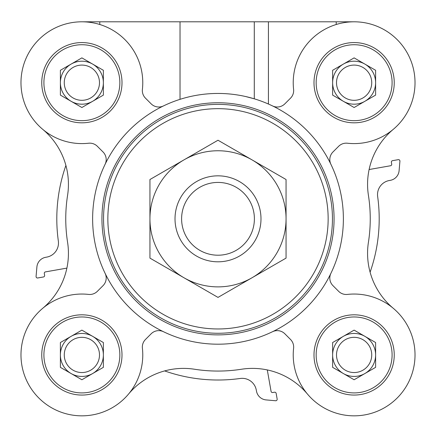 <?xml version="1.0" encoding="UTF-8"?>
<svg xmlns="http://www.w3.org/2000/svg" width="436" height="436" viewBox="0 0 436 436"><rect width="100%" height="100%" fill="white"/><g stroke="black" fill="none" stroke-linecap="round" stroke-linejoin="round"><path stroke-width="0.65" d="M121.998 82.698A40.117 40.117 0 0 0 61.819 47.949A40.117 40.117 0 0 0 61.819 117.442A40.117 40.117 0 0 0 121.998 82.698M163.44 105.937A10.747 10.747 0 0 1 151.167 103.861L145.488 98.182A10.747 10.747 0 0 1 142.403 89.396A60.898 60.898 0 0 0 84.115 21.844A60.898 60.898 0 0 0 21.021 84.933A60.898 60.898 0 0 0 88.579 143.226A10.747 10.747 0 0 1 97.359 146.305L103.043 151.984A10.747 10.747 0 0 1 105.12 164.263M121.998 354.942A40.117 40.117 0 0 0 61.819 320.193A40.117 40.117 0 0 0 61.819 389.686A40.117 40.117 0 0 0 121.998 354.942M105.12 273.377A10.747 10.747 0 0 1 103.043 285.651L97.359 291.33A10.747 10.747 0 0 1 88.579 294.414A60.898 60.898 0 0 0 21.021 352.702A60.898 60.898 0 0 0 84.115 415.797A60.898 60.898 0 0 0 142.403 348.239A10.747 10.747 0 0 1 145.488 339.459L151.167 333.78A10.747 10.747 0 0 1 163.44 331.703M394.242 354.942A40.117 40.117 0 0 0 334.063 320.193A40.117 40.117 0 0 0 334.063 389.686A40.117 40.117 0 0 0 394.242 354.942M272.56 331.703A10.747 10.747 0 0 1 284.833 333.78L290.512 339.459A10.747 10.747 0 0 1 293.597 348.239A60.898 60.898 0 0 0 351.885 415.797A60.898 60.898 0 0 0 414.979 352.702A60.898 60.898 0 0 0 347.421 294.414A10.747 10.747 0 0 1 338.641 291.33L332.957 285.651A10.747 10.747 0 0 1 330.88 273.377M394.242 82.698A40.117 40.117 0 0 0 334.063 47.949A40.117 40.117 0 0 0 334.063 117.442A40.117 40.117 0 0 0 394.242 82.698M330.88 164.263A10.747 10.747 0 0 1 332.957 151.984L338.641 146.305A10.747 10.747 0 0 1 347.421 143.226A60.898 60.898 0 0 0 414.979 84.933A60.898 60.898 0 0 0 351.885 21.844A60.898 60.898 0 0 0 293.597 89.396A10.747 10.747 0 0 1 290.512 98.182L284.833 103.861A10.747 10.747 0 0 1 272.56 105.937M354.119 21.8L346.958 21.8L346.958 22.225M346.958 21.8L81.881 21.8M369.118 169.506A1.433 1.433 0 0 0 369.374 169.484L390.542 165.751A1.433 1.433 0 0 0 391.702 164.089L391.392 162.328A1.433 1.433 0 0 1 392.553 160.666L398.253 159.663A1.433 1.433 0 0 1 399.926 161.195L399.098 170.705A10.747 10.747 0 0 1 390.258 180.351L389.359 180.509A14.328 14.328 0 0 0 377.658 196.592A161.195 161.195 0 0 1 370.099 272.2M66.882 268.135A1.433 1.433 0 0 0 66.626 268.156L45.458 271.89A1.433 1.433 0 0 0 44.298 273.546L44.608 275.312A1.433 1.433 0 0 1 43.447 276.969L37.747 277.977A1.433 1.433 0 0 1 36.074 276.44L36.902 266.936A10.747 10.747 0 0 1 45.742 257.289L46.641 257.131A14.328 14.328 0 0 0 58.342 241.043A161.195 161.195 0 0 1 65.901 165.435M267.317 369.935A1.433 1.433 0 0 0 267.339 370.191L271.067 391.359A1.433 1.433 0 0 0 272.729 392.52L274.495 392.209A1.433 1.433 0 0 1 276.151 393.37L277.16 399.071A1.433 1.433 0 0 1 275.623 400.744L266.118 399.916A10.747 10.747 0 0 1 256.472 391.076L256.314 390.182A14.328 14.328 0 0 0 240.225 378.475A161.195 161.195 0 0 1 164.617 370.916M393.218 308.252A71.646 71.646 0 0 1 368.425 242.28A152.24 152.24 0 0 0 368.425 195.355A71.646 71.646 0 0 1 393.218 129.388M42.783 129.388A71.646 71.646 0 0 1 67.575 195.355A152.24 152.24 0 0 0 67.575 242.28A71.646 71.646 0 0 1 42.783 308.252M128.571 394.035A71.646 71.646 0 0 1 194.538 369.243A152.24 152.24 0 0 0 241.462 369.243A71.646 71.646 0 0 1 307.429 394.035M343.377 218.818A125.377 125.377 0 0 0 155.314 110.243A125.377 125.377 0 0 0 155.314 327.398A125.377 125.377 0 0 0 343.377 218.818M245.484 96.492L254.286 98.809L254.286 21.8M89.042 21.8L89.042 22.225M119.851 354.942A37.97 37.97 0 0 0 62.893 322.057A37.97 37.97 0 0 0 62.893 387.822A37.97 37.97 0 0 0 119.851 354.942M99.49 354.942A17.614 17.614 0 0 0 73.074 339.688A17.614 17.614 0 0 0 73.074 370.191A17.614 17.614 0 0 0 99.49 354.942M92.623 373.554A21.495 21.495 0 0 0 92.623 336.325A21.495 21.495 0 0 0 60.386 354.942A21.495 21.495 0 0 0 92.623 373.554M103.37 367.346L81.881 379.756L60.386 367.346L60.386 342.533L81.881 330.123L103.37 342.533L103.37 367.346M392.095 82.698A37.97 37.97 0 0 0 335.137 49.813A37.97 37.97 0 0 0 335.137 115.578A37.97 37.97 0 0 0 392.095 82.698M119.851 82.698A37.97 37.97 0 0 0 62.893 49.813A37.97 37.97 0 0 0 62.893 115.578A37.97 37.97 0 0 0 119.851 82.698M392.095 354.942A37.97 37.97 0 0 0 335.137 322.057A37.97 37.97 0 0 0 335.137 387.822A37.97 37.97 0 0 0 392.095 354.942M371.734 82.698A17.614 17.614 0 0 0 345.317 67.444A17.614 17.614 0 0 0 345.317 97.953A17.614 17.614 0 0 0 371.734 82.698M364.867 101.31A21.495 21.495 0 0 0 364.867 64.081A21.495 21.495 0 0 0 332.63 82.698A21.495 21.495 0 0 0 364.867 101.31M375.614 95.108L354.119 107.512L332.63 95.108L332.63 70.289L354.119 57.879L375.614 70.289L375.614 95.108M99.49 82.698A17.614 17.614 0 0 0 73.074 67.444A17.614 17.614 0 0 0 73.074 97.953A17.614 17.614 0 0 0 99.49 82.698M92.623 101.31A21.495 21.495 0 0 0 92.623 64.081A21.495 21.495 0 0 0 60.386 82.698A21.495 21.495 0 0 0 92.623 101.31M103.37 95.108L81.881 107.512L60.386 95.108L60.386 70.289L81.881 57.879L103.37 70.289L103.37 95.108M371.734 354.942A17.614 17.614 0 0 0 345.317 339.688A17.614 17.614 0 0 0 345.317 370.191A17.614 17.614 0 0 0 371.734 354.942M364.867 373.554A21.495 21.495 0 0 0 364.867 336.325A21.495 21.495 0 0 0 332.63 354.942A21.495 21.495 0 0 0 364.867 373.554M375.614 367.346L354.119 379.756L332.63 367.346L332.63 342.533L354.119 330.123L375.614 342.533L375.614 367.346M334.063 218.818A116.063 116.063 0 0 0 159.968 118.309A116.063 116.063 0 0 0 159.968 319.332A116.063 116.063 0 0 0 334.063 218.818M175.016 218.818A42.984 42.984 0 0 0 239.495 256.046A42.984 42.984 0 0 0 239.495 181.594A42.984 42.984 0 0 0 175.016 218.818M181.605 218.818A36.395 36.395 0 0 0 236.198 250.335A36.395 36.395 0 0 0 236.198 187.3A36.395 36.395 0 0 0 181.605 218.818M149.94 218.818L149.94 258.112L183.97 277.759A68.06 68.06 0 0 0 286.06 218.818A68.06 68.06 0 0 0 252.03 159.876L218 140.229L149.94 179.523L149.94 218.818A68.06 68.06 0 0 0 183.97 277.759L218 297.407L286.06 258.112L286.06 179.523L252.03 159.876A68.06 68.06 0 0 0 149.94 218.818M180.03 21.8L180.03 99.332M99.79 21.8L99.79 24.492M268.429 21.8L268.429 104.03M336.211 21.8L336.211 24.492M332.445 218.818A114.445 114.445 0 0 0 160.775 119.704A114.445 114.445 0 0 0 160.775 317.931A114.445 114.445 0 0 0 332.445 218.818M328.15 218.818A110.15 110.15 0 0 0 162.928 123.426A110.15 110.15 0 0 0 162.928 314.209A110.15 110.15 0 0 0 328.15 218.818"/></g></svg>

